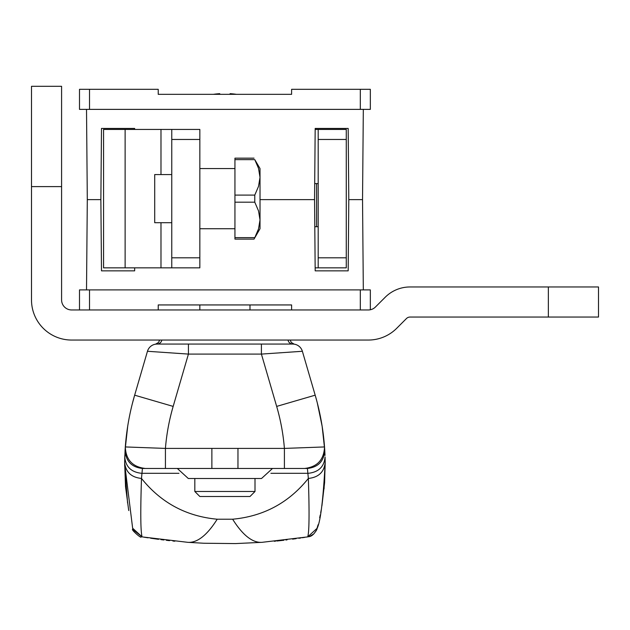 <?xml version="1.0" encoding="UTF-8"?>
<svg xmlns="http://www.w3.org/2000/svg" width="630" height="630" viewBox="0 0 630 630"><rect width="100%" height="100%" fill="white"/><g stroke="black" fill="none" stroke-linecap="round" stroke-linejoin="round"><path stroke-width="0.94" d="M548.352 317.055L410.028 317.055A5.016 5.016 0 0 0 406.476 318.52L396.703 328.301A40.115 40.115 0 0 1 368.337 340.05L71.615 340.05A40.115 40.115 0 0 1 31.5 299.935L31.5 86.31L61.59 86.31L61.59 299.935A10.033 10.033 0 0 0 71.615 309.96L368.337 309.96A10.033 10.033 0 0 0 375.425 307.023L385.206 297.25A35.099 35.099 0 0 1 410.028 286.965L598.5 286.965L598.5 317.055L548.352 317.055L548.352 286.965M314.795 226.721L318.189 226.721M314.693 183.598L318.189 183.598M316.583 226.721L316.583 183.598M219.752 93.665L219.752 94.335L219.752 93.665A80.065 80.065 0 0 0 213.373 94.335M199.844 304.944L199.844 309.96M230.084 93.665L230.084 94.335L230.084 93.665A80.065 80.065 0 0 1 236.463 94.335M127.701 426.234L125.094 450.048L125.307 446.938L165.43 448.41L284.406 448.41L324.529 446.938L324.741 450.048L322.135 426.234L317.307 402.948M124.819 455.443L124.709 458.805M144.546 468.468L165.43 468.468L142.419 468.468L141.482 478.438C131.237 477.39 125.63 472.043 124.645 462.412L125.52 486.541L128.725 510.552M132.654 528.31L124.645 463.704M125.779 488.919L124.645 462.412L125.094 450.048C125.693 461.058 131.473 467.2 142.419 468.468M134.71 394.978L132.379 403.507M132.339 403.673L132.213 404.153M270.884 473.311L308.212 473.311C318.63 472.185 324.237 466.72 325.064 456.923L325.19 462.412C324.206 472.043 318.591 477.39 308.353 478.438L307.416 468.468C318.363 467.2 324.135 461.058 324.741 450.048L325.009 455.443M324.056 488.88L325.19 462.412C323.237 499.299 320.575 521.231 317.205 528.2L307.731 536.87C309.251 531.933 309.456 512.45 308.353 478.438C288.879 502.732 263.639 516.324 232.635 519.215A401.16 79.167 -94.2 0 0 262.025 542.328L235.525 543.58L203.703 543.241L187.811 542.328L142.734 536.973M316.677 400.53L315.181 395.175A250.724 250.724 0 0 1 324.537 447.016C323.922 459.829 317.252 466.98 304.526 468.468L284.406 468.468L304.526 468.468M145.31 468.468C132.544 466.956 125.874 459.782 125.307 446.938A250.724 250.724 0 0 1 134.655 395.175L147.459 351.28L188.425 354.091L173.163 406.405A210.609 210.609 0 0 0 165.43 448.316M307.416 468.468L305.282 468.468M211.869 448.41L211.869 468.468L237.967 468.468L237.967 448.41M307.385 536.925L262.025 542.328M144.065 537.193L147.987 537.807M150.625 538.209L158.54 539.319M160.965 539.634L163.831 539.989M285.878 540.005L287.067 539.863M292.596 539.146L296.147 538.65M298.841 538.264L300.864 537.965M302.313 537.736L304.715 537.366M187.811 542.328A401.16 79.167 94.2 0 0 217.2 519.215C186.196 516.324 160.957 502.732 141.482 478.438C140.388 512.45 140.592 531.933 142.104 536.87L132.623 528.2M317.205 528.2L317.819 525.798M317.063 528.775L317.307 527.814M319.678 517.75L320.253 514.994M320.694 512.718L321.245 509.772M321.914 505.866L324.615 482.588L325.159 460.53M317.268 402.767L317.055 401.971M316.984 401.696L316.78 400.908M161.831 340.05A5.016 4.843 -90 0 1 157.083 344.059L292.745 344.059A10.033 10.033 0 0 1 302.376 351.28L315.181 395.175L276.664 406.405A210.609 210.609 0 0 1 284.406 448.41L284.406 468.468L237.967 468.468M211.869 468.468L165.43 468.468L165.43 448.41M261.411 344.059L261.411 354.091L188.425 354.091L188.425 344.059M290.17 340.05L291.296 342.484L294.241 344.169A10.033 10.033 0 0 1 302.376 351.28L261.411 354.091L276.664 406.405M288.005 340.05A5.016 4.843 -90 0 0 292.745 344.059L294.226 344.169A10.033 10.033 0 0 0 292.745 344.059L294.305 344.185M147.459 351.28A10.033 10.033 0 0 1 157.083 344.059L155.508 344.185M316.937 529.247C314.394 533.964 311.677 536.445 308.779 536.697L308.298 536.776M166.367 540.296L169.541 540.65M172.896 541.012L174.833 541.209M274.286 541.272L275.593 541.146M276.838 541.02L283.894 540.241M79.498 289.902L79.498 309.96L79.498 289.902L89.523 289.902L89.523 309.96M360.313 309.96L360.313 289.902L89.523 289.902M360.313 289.902L370.338 289.902L370.338 309.755L370.338 289.902M134.678 267.837L134.655 270.845L101.493 270.845L100.871 199.639L87.302 199.639L86.515 289.902M348.177 270.845L315.181 270.845L314.559 199.639L260.017 199.639L314.559 199.639L315.181 128.433L348.177 128.433L348.792 199.639L348.177 270.845M363.321 109.376L362.534 199.639L348.792 199.639L362.534 199.639L363.321 289.902M158.224 309.96L158.224 304.944L291.611 304.944L291.611 309.96M370.338 109.376L79.498 109.376L79.498 89.318L158.224 89.318L158.224 94.335L291.611 94.335L291.611 89.318L370.338 89.318L370.338 109.376L370.338 89.318M158.224 94.335L210.593 94.335M239.243 94.335L291.611 94.335M134.662 129.434L134.655 128.433L101.493 128.433L100.871 199.639L87.302 199.639L86.515 109.376M79.498 89.318L79.498 109.376M199.844 257.812L199.844 267.837L171.762 267.837L171.762 257.812L199.844 257.812L199.844 139.466L171.762 139.466L171.762 129.434L199.844 129.434L199.844 139.466M171.762 257.812L171.762 139.466M171.762 267.837L103.564 267.837L103.564 129.434L171.762 129.434M258.52 168.344L260.017 177.361L260.017 168.549L254.843 159.752M234.943 237.644L254.78 237.644L254.024 239.109L234.943 239.109L234.943 158.161L254.024 158.161M234.943 195.095L254.78 195.095L258.513 186.417L260.017 177.361L260.017 219.909L258.536 210.932L254.78 202.183L234.943 202.183M254.78 195.095L254.78 202.183M254.78 237.644L258.513 228.966L260.017 219.909L260.017 228.721L254.024 239.109M171.762 174.565L154.712 174.565L154.712 222.705L171.762 222.705M260.017 177.361L258.536 168.383L254.78 159.634L234.943 159.634M315.15 267.837L318.189 267.837L318.189 129.434L346.272 129.434L346.272 139.466L318.189 139.466M315.173 129.434L318.189 129.434M318.189 257.812L346.272 257.812L346.272 139.466M346.272 257.812L346.272 267.837L318.189 267.837M346.272 129.434L324.71 129.434M255 491.487L249.992 496.503L199.844 496.503L194.827 491.487L255 491.487L255 478.501M272.507 468.468L261.521 478.501L188.307 478.501L177.321 468.468M324.639 448.615L324.537 447.016M61.59 186.606L31.5 186.606M125.307 446.938A250.724 250.724 0 0 1 134.655 395.175L173.163 406.405M178.952 473.311L141.593 473.311C131.197 472.185 125.59 466.72 124.771 456.923M325.19 462.892L324.56 482.974L322.261 502.929M173.967 403.735A210.609 210.609 0 0 0 170.069 418.328M217.2 519.215L232.635 519.215M127.575 502.929L124.63 464.767M89.523 89.318L89.523 109.376M360.313 109.376L360.313 89.318M125.126 267.837L125.126 129.434M160.981 267.837L160.981 222.705M160.981 174.565L160.981 129.434M249.992 304.944L249.992 309.96M307.731 536.87L309.708 536.366L313.764 533.933L316.315 530.562L318.103 524.735M309.708 536.366L307.558 536.902M159.658 340.05L158.532 342.484L155.523 344.185M133.135 529.728L142.104 536.87M132.898 529.255C129.859 528.735 142.309 539.634 141.049 536.697M199.844 228.721L234.943 228.721M199.844 168.549L234.943 168.549M194.827 491.487L194.827 478.501"/></g></svg>
